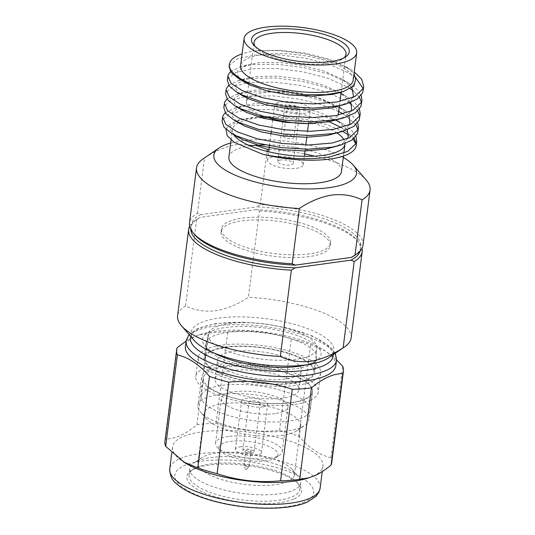 <?xml version="1.0" encoding="UTF-8"?>
<svg xmlns="http://www.w3.org/2000/svg" width="535" height="535" viewBox="0 0 535 535"><rect width="100%" height="100%" fill="white"/><g stroke="black" fill="none" stroke-linecap="round" stroke-linejoin="round"><path stroke-width="0.4" stroke-dasharray="2.67 2.01" d="M291.883 138.625A5.25 1.685 7.3 0 0 293.896 137.589A5.25 1.685 7.3 0 0 291.073 135.689A5.25 1.685 7.3 0 0 285.489 135.215A5.25 1.685 7.3 0 0 283.483 136.251A5.25 1.685 7.3 0 0 286.305 138.15A5.25 1.685 7.3 0 0 291.883 138.625M295.628 109.401A5.25 1.685 7.3 0 0 297.641 108.364A5.25 1.685 7.3 0 0 294.818 106.465A5.25 1.685 7.3 0 0 289.234 105.99A5.25 1.685 7.3 0 0 287.228 107.033A5.25 1.685 7.3 0 0 290.044 108.933A5.25 1.685 7.3 0 0 295.628 109.401M297.166 110.223A7.778 2.494 7.3 0 0 300.142 108.685A7.778 2.494 7.3 0 0 295.969 105.87A7.778 2.494 7.3 0 0 287.696 105.174A7.778 2.494 7.3 0 0 284.72 106.712A7.778 2.494 7.3 0 0 288.9 109.528A7.778 2.494 7.3 0 0 297.166 110.223M280.674 159.965A7.778 2.494 7.3 0 0 277.698 161.503A7.778 2.494 7.3 0 0 281.878 164.319A7.778 2.494 7.3 0 0 290.151 165.014A7.778 2.494 7.3 0 0 293.126 163.476A7.778 2.494 7.3 0 0 288.947 160.66A7.778 2.494 7.3 0 0 280.674 159.965M296.363 168.331A17.983 5.765 7.3 0 0 303.251 164.773A17.983 5.765 7.3 0 0 293.588 158.266A17.983 5.765 7.3 0 0 274.462 156.648A17.983 5.765 7.3 0 0 267.58 160.206A17.983 5.765 7.3 0 0 277.237 166.713A17.983 5.765 7.3 0 0 296.363 168.331M303.385 113.54A17.983 5.765 7.3 0 0 310.267 109.983A17.983 5.765 7.3 0 0 300.603 103.476A17.983 5.765 7.3 0 0 281.477 101.857A17.983 5.765 7.3 0 0 274.595 105.415A17.983 5.765 7.3 0 0 284.259 111.922A17.983 5.765 7.3 0 0 303.385 113.54M313.202 123.445A46.364 14.866 7.3 0 0 320.672 122.762A46.364 14.866 7.3 0 0 337.919 115.199M338.421 113.587A46.364 14.866 7.3 0 0 313.51 96.802A46.364 14.866 7.3 0 0 264.19 92.635A46.364 14.866 7.3 0 0 246.448 101.804A46.364 14.866 7.3 0 0 266.697 117.158M246.434 469.496L245.578 469.289L246.434 469.496M248.207 466.767A2.722 0.869 -172.7 0 1 243.88 465.717A2.722 0.869 -172.7 0 1 243.846 465.537A2.722 0.869 -172.7 0 1 244.89 464.995A2.722 0.869 -172.7 0 1 247.785 465.243A2.722 0.869 -172.7 0 1 249.25 466.226A2.722 0.869 -172.7 0 1 249.17 466.393A2.722 0.869 -172.7 0 1 248.207 466.767M194.359 340.614A71.924 23.058 -172.7 0 1 218.675 318.104A71.924 23.058 -172.7 0 1 305.599 327.908A71.924 23.058 -172.7 0 1 328.624 357.815M360.182 251.035A85.533 27.425 7.3 0 0 356.658 239.76A85.533 27.425 7.3 0 0 256.212 209.62L259.462 210.964L248.407 297.259C237.513 304.515 226.653 309.003 215.826 310.728C205.152 311.999 195.068 310.4 185.578 305.933A87.479 28.047 7.3 0 0 177.587 315.75M250.106 451.941A2.722 0.869 -172.7 0 1 247.21 451.694A2.722 0.869 -172.7 0 1 245.746 450.711A2.722 0.869 -172.7 0 1 246.789 450.176A2.722 0.869 -172.7 0 1 249.684 450.416A2.722 0.869 -172.7 0 1 251.149 451.4A2.722 0.869 -172.7 0 1 250.106 451.941M251.891 452.898A5.658 1.812 -172.7 0 1 245.873 452.383A5.658 1.812 -172.7 0 1 242.837 450.336A5.658 1.812 -172.7 0 1 245.003 449.219A5.658 1.812 -172.7 0 1 251.015 449.728A5.658 1.812 -172.7 0 1 254.058 451.774A5.658 1.812 -172.7 0 1 251.891 452.898M258.091 404.493A5.658 1.812 -172.7 0 1 252.072 403.985A5.658 1.812 -172.7 0 1 249.036 401.939A5.658 1.812 -172.7 0 1 251.203 400.822A5.658 1.812 -172.7 0 1 257.215 401.33A5.658 1.812 -172.7 0 1 260.257 403.377A5.658 1.812 -172.7 0 1 258.091 404.493M266.564 460.722A29.739 9.536 -172.7 0 1 220.28 450.704A29.739 9.536 -172.7 0 1 230.331 441.395A29.739 9.536 -172.7 0 1 266.276 445.448A29.739 9.536 -172.7 0 1 275.799 457.813A29.739 9.536 -172.7 0 1 266.564 460.722M228.432 436.48A33.631 10.78 7.3 0 0 215.558 443.134A33.631 10.78 7.3 0 0 217.063 447.006A33.631 10.78 7.3 0 0 269.399 458.328A33.631 10.78 7.3 0 0 279.838 455.044A33.631 10.78 7.3 0 0 282.273 451.68A33.631 10.78 7.3 0 0 264.203 439.502A33.631 10.78 7.3 0 0 228.432 436.48M262.638 406.921A13.121 4.206 7.3 0 0 267.661 404.326A13.121 4.206 7.3 0 0 260.612 399.578A13.121 4.206 7.3 0 0 246.655 398.394A13.121 4.206 7.3 0 0 241.633 400.989A13.121 4.206 7.3 0 0 248.681 405.744A13.121 4.206 7.3 0 0 262.638 406.921M240.456 446.792A13.121 4.206 -172.7 0 1 254.413 447.976A13.121 4.206 -172.7 0 1 261.461 452.724A13.121 4.206 -172.7 0 1 256.439 455.318A13.121 4.206 -172.7 0 1 242.482 454.141A13.121 4.206 -172.7 0 1 235.433 449.387A13.121 4.206 -172.7 0 1 240.456 446.792M275.13 413.582A33.631 10.78 -172.7 0 1 239.359 410.559A33.631 10.78 -172.7 0 1 221.289 398.388A33.631 10.78 -172.7 0 1 234.163 391.734A33.631 10.78 -172.7 0 1 269.934 394.756A33.631 10.78 -172.7 0 1 288.004 406.928A33.631 10.78 -172.7 0 1 275.13 413.582M289.127 421.052A54.918 17.608 -172.7 0 1 230.712 416.11A54.918 17.608 -172.7 0 1 201.207 396.228A54.918 17.608 -172.7 0 1 222.226 385.367A54.918 17.608 -172.7 0 1 280.641 390.303A54.918 17.608 -172.7 0 1 310.146 410.184A54.918 17.608 -172.7 0 1 289.127 421.052M291.468 402.788A54.918 17.608 -172.7 0 1 233.053 397.846A54.918 17.608 -172.7 0 1 203.547 377.964A54.918 17.608 -172.7 0 1 224.566 367.104A54.918 17.608 -172.7 0 1 282.982 372.039A54.918 17.608 -172.7 0 1 312.487 391.921A54.918 17.608 -172.7 0 1 291.468 402.788M282.741 398.134A42.278 13.556 -172.7 0 1 237.767 394.328A42.278 13.556 -172.7 0 1 215.05 379.021A42.278 13.556 -172.7 0 1 231.234 370.655A42.278 13.556 -172.7 0 1 276.207 374.46A42.278 13.556 -172.7 0 1 298.925 389.768A42.278 13.556 -172.7 0 1 282.741 398.134M285.195 378.954A42.278 13.556 -172.7 0 1 240.222 375.149A42.278 13.556 -172.7 0 1 217.504 359.848A42.278 13.556 -172.7 0 1 233.688 351.482A42.278 13.556 -172.7 0 1 278.661 355.28A42.278 13.556 -172.7 0 1 301.379 370.588A42.278 13.556 -172.7 0 1 285.195 378.954M292.892 383.06A54.918 17.608 -172.7 0 1 234.477 378.118A54.918 17.608 -172.7 0 1 204.972 358.236A54.918 17.608 -172.7 0 1 225.991 347.375A54.918 17.608 -172.7 0 1 284.406 352.318A54.918 17.608 -172.7 0 1 313.911 372.193A54.918 17.608 -172.7 0 1 292.892 383.06M295.935 359.319A54.918 17.608 -172.7 0 1 237.52 354.377A54.918 17.608 -172.7 0 1 208.015 334.495A54.918 17.608 -172.7 0 1 229.034 323.628A54.918 17.608 -172.7 0 1 287.449 328.57A54.918 17.608 -172.7 0 1 316.954 348.452A54.918 17.608 -172.7 0 1 295.935 359.319M362.997 245.291A87.479 28.047 7.3 0 0 260.284 204.571L256.566 206.878A85.533 27.425 -172.7 0 1 340.521 225.449A85.533 27.425 -172.7 0 1 354.645 255.436M194.987 234.979A85.533 27.425 -172.7 0 1 200.699 214.595L197.455 213.244A87.479 28.047 7.3 0 0 189.464 223.062M189.624 226.332A87.479 28.047 -172.7 0 1 194.974 220.694A87.479 28.047 -172.7 0 1 196.633 219.638L200.351 217.33A85.533 27.425 7.3 0 0 196.994 219.31A85.533 27.425 7.3 0 0 190.741 229.328M259.462 210.964A87.479 28.047 -172.7 0 1 358.263 241.613A87.479 28.047 -172.7 0 1 362.014 248.414M309.504 253.878A55.018 17.642 -172.7 0 1 250.989 248.929A55.018 17.642 -172.7 0 1 221.423 229.007A55.018 17.642 -172.7 0 1 242.482 218.126A55.018 17.642 -172.7 0 1 301.004 223.075A55.018 17.642 -172.7 0 1 330.57 242.99A55.018 17.642 -172.7 0 1 309.504 253.878M309.156 256.613A55.018 17.642 -172.7 0 1 250.634 251.664A55.018 17.642 -172.7 0 1 221.075 231.749A55.018 17.642 -172.7 0 1 242.134 220.861A55.018 17.642 -172.7 0 1 300.657 225.817A55.018 17.642 -172.7 0 1 330.215 245.732A55.018 17.642 -172.7 0 1 309.156 256.613M200.699 214.595L256.566 206.878M256.212 209.62L200.351 217.33M197.455 213.244L204.53 157.999C215.324 150.79 226.185 146.296 237.112 144.53L255.469 145.326M267.099 151.378L260.284 204.571M230.531 71.636L239.687 67.122L253.684 64.561L277.137 64.28L303.318 67.537L328.209 73.97L348.024 82.724L356.771 89.178L361.232 95.344M228.773 85.339L237.935 80.818L251.931 78.257L275.385 77.976L301.559 81.24L322.812 86.483L340.982 93.592M343.443 94.849L347.075 96.909L355.019 102.874L359.473 109.04M227.021 99.035L236.182 94.521L250.173 91.953L273.632 91.679L299.807 94.936L324.705 101.369L344.513 110.123L353.26 116.576L357.721 122.742M225.262 112.731L234.424 108.217L248.421 105.656L271.874 105.375L298.048 108.632L335.866 120.214M339.932 122.248L343.57 124.307L351.508 130.273L355.969 136.438M225.944 129.209L229.95 124.08L238.724 120.101L258.673 116.964M355.675 78.872L355.233 82.444L350.318 88.094L340.374 92.535M242.074 80.437L237.734 75.609L237.553 71.122L247.13 64.895L259.622 62.655L280.046 62.521L302.843 65.477L324.524 71.188L342.206 79.187L351.956 87.66M352.806 97.53L347.643 102.386L338.622 106.231M240.315 94.133L235.982 89.305L235.795 84.824L245.371 78.591L257.863 76.351L278.294 76.224L301.085 79.173L322.772 84.884L340.454 92.889L350.82 102.352M351.054 111.226L345.884 116.088L336.863 119.927M238.563 107.829L234.23 103.001L234.042 98.52L243.619 92.294L256.111 90.054L276.535 89.92L299.332 92.869L321.013 98.587L338.695 106.585L349.067 116.048M349.295 124.922L344.132 129.784L335.111 133.63M236.804 121.525L232.471 116.704L232.29 112.216L241.86 105.99L254.359 103.75L274.783 103.616L297.58 106.565L319.261 112.283L336.943 120.281L347.309 129.744M347.543 138.625L342.38 143.48L333.358 147.326M235.052 135.228L230.719 130.4L230.531 125.912L240.108 119.686L252.6 117.446L257.328 117.118M345.804 66.607L350.585 69.51L329.968 60.274L305.07 53.841L279.364 50.611L256.178 50.792L279.537 50.283L304.783 53.092L328.329 58.897L345.804 66.614L354.016 73.683M350.585 69.51L354.244 71.924M263.882 116.523L284.673 116.704L306.562 119.566L326.738 124.675L342.714 131.349M348.686 135.094L353.214 139.194M355.935 143.989L356.183 145.487L356.176 143.433M354.203 138.351L341.537 127.638M329.132 121.746L297.513 112.838L271.339 109.581L247.879 109.862L244.007 110.317M242.689 110.511L229.074 114.216L222.527 119.827L222.078 121.432M357.928 131.877L357.935 129.737M355.962 124.648L343.296 113.935M338.688 111.494L320.518 104.385L299.266 99.142L273.091 95.885L249.638 96.16L245.759 96.621M244.448 96.815L230.832 100.513L224.279 106.131L223.831 107.736M359.68 118.175L359.687 116.035M357.714 110.952L351.869 104.8M349.335 102.921L345.73 100.633L325.915 91.88L301.024 85.446L274.843 82.189L251.39 82.464L247.511 82.925M246.2 83.112L232.585 86.817L226.037 92.435L225.589 94.04M361.439 104.479L361.439 102.339M359.466 97.256L353.628 91.104M350.331 88.71L347.483 86.938L327.674 78.177L302.777 71.75L276.602 68.487L253.142 68.768L236.002 72.412L227.79 78.739L227.342 80.344M363.191 90.783L363.198 88.643M355.641 77.608L349.235 73.235L329.426 64.481L304.529 58.047L278.354 54.791L254.901 55.072L237.754 58.716L229.542 65.036L229.1 66.641M255.101 46.425A46.364 14.866 7.3 0 0 256.125 47.789A46.364 14.866 7.3 0 0 328.276 63.404A46.364 14.866 7.3 0 0 342.667 58.877A46.364 14.866 7.3 0 0 344.005 57.813M353.18 80.21A56.763 18.197 7.3 0 0 322.679 59.659A56.763 18.197 7.3 0 0 262.304 54.557A56.763 18.197 7.3 0 0 240.576 65.785M256.178 50.792A68.039 21.815 7.3 0 0 255.436 50.892A68.039 21.815 7.3 0 0 242.101 53.854M250.266 145.921A56.763 18.197 7.3 0 0 228.88 157.103M261.428 117.747A56.763 18.197 7.3 0 0 254.112 118.476A56.763 18.197 7.3 0 0 238.978 122.582M238.583 122.782A56.763 18.197 7.3 0 0 232.384 129.704A56.763 18.197 7.3 0 0 233.608 134.472M341.484 171.528A56.763 18.197 7.3 0 0 264.738 144.885M343.283 157.477A71.924 23.058 7.3 0 0 241.365 140.946A71.924 23.058 7.3 0 0 230.679 143.052M345.035 143.654A56.763 18.197 7.3 0 0 344.119 139.983M337.037 133.048A56.763 18.197 7.3 0 0 267.734 117.499M202.865 159.049A87.479 28.047 -172.7 0 1 204.53 157.999M268.958 149.419A87.479 28.047 -172.7 0 1 304.629 153.986M314.627 156.173A87.479 28.047 -172.7 0 1 366.161 179.967M185.578 305.933L196.633 219.638M351.12 337.98A87.479 28.047 7.3 0 0 248.407 297.259M301.586 427.157A55.887 17.916 7.3 0 0 304.749 425.399A55.887 17.916 7.3 0 0 308.795 419.801A55.887 17.916 7.3 0 0 268.644 397.104A55.887 17.916 7.3 0 0 205.132 398.247A55.887 17.916 7.3 0 0 197.923 405.604A55.887 17.916 7.3 0 0 200.424 412.037A55.887 17.916 7.3 0 0 247.464 429.973A55.887 17.916 7.3 0 0 301.586 427.157M294.417 432.126A48.598 15.582 7.3 0 0 297.172 430.595A48.598 15.582 7.3 0 0 300.683 425.726A48.598 15.582 7.3 0 0 265.775 405.991A48.598 15.582 7.3 0 0 210.543 406.981A48.598 15.582 7.3 0 0 204.276 413.374A48.598 15.582 7.3 0 0 206.457 418.972A48.598 15.582 7.3 0 0 247.357 434.567A48.598 15.582 7.3 0 0 294.417 432.126M197.061 461.257A55.887 17.916 -172.7 0 1 251.183 458.441A55.887 17.916 -172.7 0 1 298.222 476.377A55.887 17.916 -172.7 0 1 300.724 482.817A55.887 17.916 -172.7 0 1 293.514 490.167A55.887 17.916 -172.7 0 1 230.003 491.311A55.887 17.916 -172.7 0 1 189.851 468.613A55.887 17.916 -172.7 0 1 193.897 463.016A55.887 17.916 -172.7 0 1 197.061 461.257M204.23 456.295A48.598 15.582 -172.7 0 1 251.289 453.847A48.598 15.582 -172.7 0 1 292.197 469.442A48.598 15.582 -172.7 0 1 294.37 475.04A48.598 15.582 -172.7 0 1 288.104 481.433A48.598 15.582 -172.7 0 1 232.872 482.43A48.598 15.582 -172.7 0 1 197.963 462.688A48.598 15.582 -172.7 0 1 201.474 457.82A48.598 15.582 -172.7 0 1 204.23 456.295M294.136 498.894A57.834 18.544 7.3 0 0 299.011 484.623A57.834 18.544 7.3 0 0 250.333 466.059A57.834 18.544 7.3 0 0 194.332 468.974A57.834 18.544 7.3 0 0 191.055 470.793A57.834 18.544 7.3 0 0 219.176 497.858A57.834 18.544 7.3 0 0 294.136 498.894M196.245 467.65A55.887 17.916 -172.7 0 1 250.36 464.835A55.887 17.916 -172.7 0 1 297.4 482.771A55.887 17.916 -172.7 0 1 299.901 489.204A55.887 17.916 -172.7 0 1 292.698 496.56A55.887 17.916 -172.7 0 1 229.187 497.704A55.887 17.916 -172.7 0 1 189.036 475.006A55.887 17.916 -172.7 0 1 193.075 469.409A55.887 17.916 -172.7 0 1 196.245 467.65M214.328 353.1A59.773 19.166 -172.7 0 1 205.166 346.239A59.773 19.166 -172.7 0 1 210.201 331.493A59.773 19.166 -172.7 0 1 287.69 332.556A59.773 19.166 -172.7 0 1 316.747 360.536A59.773 19.166 -172.7 0 1 313.363 362.416A59.773 19.166 -172.7 0 1 306.154 364.863M309.544 365.064A55.887 17.916 7.3 0 0 312.707 363.305A55.887 17.916 7.3 0 0 316.747 357.708A55.887 17.916 7.3 0 0 276.602 335.01A55.887 17.916 7.3 0 0 213.09 336.147A55.887 17.916 7.3 0 0 205.881 343.503A55.887 17.916 7.3 0 0 208.382 349.937A55.887 17.916 7.3 0 0 255.422 367.879A55.887 17.916 7.3 0 0 309.544 365.064M310.246 400.361A61.719 19.788 7.3 0 0 318.205 392.235A61.719 19.788 7.3 0 0 273.866 367.17A61.719 19.788 7.3 0 0 203.728 368.428A61.719 19.788 7.3 0 0 195.77 376.553A61.719 19.788 7.3 0 0 240.108 401.618A61.719 19.788 7.3 0 0 310.246 400.361M312.701 381.181A61.719 19.788 7.3 0 0 320.659 373.062A61.719 19.788 7.3 0 0 276.321 347.991A61.719 19.788 7.3 0 0 206.182 349.255A61.719 19.788 7.3 0 0 198.224 357.373A61.719 19.788 7.3 0 0 242.562 382.445A61.719 19.788 7.3 0 0 312.701 381.181M208.757 369.939A55.887 17.916 -172.7 0 1 272.268 368.796A55.887 17.916 -172.7 0 1 312.42 391.493A55.887 17.916 -172.7 0 1 305.211 398.849A55.887 17.916 -172.7 0 1 241.7 399.993A55.887 17.916 -172.7 0 1 201.555 377.295A55.887 17.916 -172.7 0 1 208.757 369.939M211.218 350.759A55.887 17.916 -172.7 0 1 274.729 349.622A55.887 17.916 -172.7 0 1 314.874 372.32A55.887 17.916 -172.7 0 1 307.672 379.676A55.887 17.916 -172.7 0 1 244.161 380.813A55.887 17.916 -172.7 0 1 204.009 358.116A55.887 17.916 -172.7 0 1 211.218 350.759M335.813 365.719A75.816 24.309 7.3 0 0 323.341 349.756A75.816 24.309 7.3 0 0 201.501 334.148A75.816 24.309 7.3 0 0 195.195 336.475A75.816 24.309 7.3 0 0 185.411 346.453M336.562 359.814L324.905 350.699L310.588 344.761A84.075 26.957 7.3 0 0 291.281 338.976C270.824 332.061 249.664 329.68 227.796 331.82A84.075 26.957 7.3 0 0 208.637 333.278L199.1 334.863L193.382 337.023L186.106 341.049M185.016 462.869A75.816 24.309 -172.7 0 1 172.544 446.906A75.816 24.309 -172.7 0 1 182.321 436.928A75.816 24.309 -172.7 0 1 268.476 435.376A75.816 24.309 -172.7 0 1 322.946 466.172A75.816 24.309 -172.7 0 1 313.162 476.15A75.816 24.309 -172.7 0 1 306.856 478.477M164.927 441.368A84.075 26.957 -172.7 0 1 165.529 439.115C170.438 438.974 175.52 437.73 180.783 435.37C186.026 432.935 191.403 429.404 196.913 424.763A84.075 26.957 -172.7 0 1 216.08 423.312C236.537 430.22 257.696 432.601 279.564 430.461A84.075 26.957 -172.7 0 1 298.871 436.246C308.929 447.915 319.622 455.084 330.964 457.753A84.075 26.957 -172.7 0 1 331.713 462.735M165.529 439.115L177.245 347.63M330.964 457.753L342.688 366.261M298.871 436.246L310.588 344.761M279.564 430.461L291.281 338.976M216.08 423.312L227.796 331.82M196.913 424.763L208.637 333.278M333.171 354.698A71.924 23.058 7.3 0 0 279.377 326.457A71.924 23.058 7.3 0 0 199.715 328.35A71.924 23.058 7.3 0 0 190.748 336.455M186.113 340.976A75.816 24.309 -172.7 0 1 195.897 330.998A75.816 24.309 -172.7 0 1 282.045 329.446A75.816 24.309 -172.7 0 1 336.515 360.242M320.137 488.087A75.816 24.309 7.3 0 0 265.668 457.291A75.816 24.309 7.3 0 0 179.519 458.843A75.816 24.309 7.3 0 0 169.735 468.82M304.622 502.037A69.978 22.437 -172.7 0 1 209.887 499.636A69.978 22.437 -172.7 0 1 183.846 465.831A69.978 22.437 -172.7 0 1 278.581 468.225A69.978 22.437 -172.7 0 1 304.622 502.037M293.896 137.589L297.641 108.364M277.698 161.503L284.72 106.712M303.251 164.773L304.328 156.327M305.017 150.97L305.779 145.012M306.769 137.274L307.531 131.316M308.528 123.578L310.267 109.983M245.578 469.289L243.88 465.717M243.846 465.537L245.746 450.711M242.837 450.336L249.036 401.939M220.28 450.704L217.063 447.006M261.461 452.724L267.661 404.326M215.558 443.134L221.289 398.388M201.207 396.228L203.547 377.964M215.05 379.021L217.504 359.848M204.972 358.236L208.015 334.495M196.994 219.31L194.974 220.694M356.658 239.76L358.263 241.613M221.423 229.007L221.075 231.749M239.687 67.122L247.13 64.895M348.833 83.213L342.206 79.187M237.935 80.818L245.371 78.591M347.075 96.909L340.454 92.889M236.182 94.521L243.619 92.294M345.322 110.605L338.695 106.585M234.424 108.217L241.86 105.99M343.57 124.307L336.943 120.281M238.724 120.101L240.108 119.686M342.667 58.877L345.704 56.797M339.391 105.997L339.972 101.443M341.143 92.301L346.025 54.229M231.073 139.943L232.384 129.704M343.463 156.059L343.838 153.13M246.448 101.804L246.916 98.112M247.043 97.143L248.675 84.416M248.795 83.44L254.051 42.452M256.125 47.789L253.71 45.014M330.57 242.99L330.215 245.732M313.911 372.193L316.954 348.452M298.925 389.768L301.379 370.588M310.146 410.184L312.487 391.921M282.273 451.68L288.004 406.928M235.433 449.387L241.633 400.989M275.799 457.813L279.838 455.044M254.058 451.774L260.257 403.377M249.25 466.226L251.149 451.4M246.622 469.422L249.17 466.393M267.58 160.206L268.657 151.759M269.419 145.808L270.931 134.038M271.178 132.105L272.683 120.342M272.857 119.004L274.595 105.415M293.126 163.476L300.142 108.685M283.483 136.251L287.228 107.033M335.284 353.254L330.282 346.76L312.38 335.987L287.221 327.935L264.932 323.902L242.128 322.144L215.765 323.561L197.629 328.463L189.069 334.522M297.172 430.595L304.749 425.399M292.197 469.442L298.222 476.377M297.4 482.771L299.011 484.623M312.707 363.305L316.747 360.536M320.659 373.062L318.205 392.235M316.747 357.708L314.874 372.32M300.683 425.726L294.37 475.04M300.724 482.817L299.901 489.204M201.501 334.148L199.1 334.863M323.341 349.756L324.905 350.699M172.544 446.906L171.788 452.797M312.42 391.493L308.795 419.801M201.555 377.295L197.923 405.604M322.946 466.172L322.251 471.576M189.851 468.613L189.036 475.006M204.276 413.374L197.963 462.688M205.881 343.503L204.009 358.116M198.224 357.373L195.77 376.553M208.382 349.937L205.166 346.239M193.075 469.409L191.055 470.793M201.474 457.82L193.897 463.016M206.457 418.972L200.424 412.037"/><path stroke-width="0.8" d="M337.919 115.199A46.364 14.866 7.3 0 0 338.421 113.587L339.391 105.997M266.697 117.158A46.364 14.866 7.3 0 0 313.202 123.445M343.136 347.79A87.479 28.047 7.3 0 0 344.794 346.74L328.624 357.815A71.924 23.058 -172.7 0 1 306.294 364.843A71.924 23.058 -172.7 0 1 194.359 340.614L181.505 325.822A87.479 28.047 7.3 0 0 280.307 356.464C289.702 360.918 299.781 362.516 310.547 361.259C321.274 359.573 332.135 355.086 343.136 347.79L354.19 261.495L350.94 260.15A85.533 27.425 7.3 0 0 360.182 251.035M190.741 229.328A85.533 27.425 7.3 0 0 295.073 267.861L291.361 270.168A87.479 28.047 -172.7 0 1 188.641 229.455L177.587 315.75A87.479 28.047 7.3 0 0 181.505 325.822M356.671 254.051L354.645 255.436A85.533 27.425 -172.7 0 1 351.288 257.409L355.006 255.101A87.479 28.047 7.3 0 0 356.671 254.051A87.479 28.047 7.3 0 0 362.997 245.291L370.073 190.039A87.479 28.047 -172.7 0 1 362.081 199.856L355.006 255.101M295.427 265.119A85.533 27.425 -172.7 0 1 194.987 234.979L193.376 233.133A87.479 28.047 7.3 0 0 292.177 263.775L295.427 265.119L351.288 257.409M292.177 263.775L299.252 208.53A87.479 28.047 -172.7 0 1 196.539 167.809L189.464 223.062A87.479 28.047 7.3 0 0 193.376 233.133M188.641 229.455A87.479 28.047 -172.7 0 1 189.624 226.332M362.014 248.414A87.479 28.047 -172.7 0 1 362.182 251.684A87.479 28.047 -172.7 0 1 354.19 261.495M295.073 267.861L350.94 260.15M267.099 151.378L267.36 149.325L255.469 145.326M299.252 208.53C310.046 201.314 320.906 196.826 331.84 195.061C342.634 193.804 352.719 195.402 362.081 199.856M354.244 71.924L361.76 79.347L363.733 86.576L363.238 88.529L354.812 96.567L337.445 101.924L313.771 103.917L287.375 102.366L262.257 97.644L242.228 90.602L231.167 83.346L227.883 76.13L228.331 74.525L230.531 71.636M361.232 95.344L361.974 100.272L361.486 102.225L353.053 110.263L335.692 115.62L312.019 117.613L285.623 116.062L260.505 111.347L240.476 104.298L229.415 97.049L226.124 89.833L226.572 88.228L228.773 85.339M340.982 93.592L343.443 94.849M359.473 109.04L360.222 113.968L359.727 115.928L351.301 123.96L333.934 129.316L310.26 131.309L283.864 129.764L258.753 125.043L238.724 118.001L227.656 110.745L224.372 103.529L224.82 101.924L227.021 99.035M357.721 122.742L358.47 127.664L357.975 129.624L349.549 137.662L332.181 143.019L308.508 145.005L282.112 143.46L256.994 138.739L236.965 131.697L225.904 124.441L222.62 117.225L223.062 115.62L225.262 112.731M335.866 120.214L339.932 122.248M355.969 136.438L356.711 141.367L356.223 143.32L347.79 151.358L330.429 156.715C311.604 160.159 284.058 159.009 262.23 154.1L234.25 142.35L227.214 135.656L225.944 129.209M354.016 73.683L355.675 78.872L354.016 85.827L343.015 91.739L332.723 94.334L312.079 96.18L289.067 94.942L267.166 90.937L249.698 84.911L242.074 80.437M351.956 87.66L353.474 96.139L352.806 97.53M227.883 76.13L227.342 80.337L229.328 86.102L236.564 92.053L241.693 94.809L261.722 101.857L286.834 106.572L313.229 108.123L336.91 106.131L346.051 104.011L330.971 108.037L310.327 109.876L287.308 108.638L265.407 104.639L247.939 98.607L240.315 94.133M350.82 102.352L351.722 109.842L351.054 111.226M226.124 89.833L225.589 94.04L227.576 99.798L234.811 105.756L239.934 108.511L259.963 115.553L285.081 120.275L311.477 121.819L335.151 119.827L344.293 117.707L329.219 121.733L308.568 123.578L285.556 122.341L263.655 118.335L246.187 112.31L238.563 107.829M349.067 116.048L349.97 123.538L349.295 124.922M224.372 103.529L223.831 107.736L225.823 113.494L233.053 119.452L238.182 122.207L258.211 129.249L283.329 133.971L309.725 135.515L333.399 133.529L342.54 131.403L327.46 135.429L306.816 137.274L283.797 136.037L261.896 132.031L244.428 126.006L236.804 121.525M347.309 129.744L348.211 137.234L347.543 138.625M222.62 117.225L222.078 121.432L224.065 127.196L231.301 133.148L236.43 135.903L256.459 142.945L281.57 147.667L307.966 149.218L331.64 147.225L340.788 145.099L325.708 149.125L305.064 150.97L282.045 149.733L260.144 145.734L242.676 139.702L235.052 135.228M258.673 116.964L263.882 116.523M342.714 131.349L348.686 135.094M353.214 139.194L355.935 143.989M356.176 143.433L354.203 138.351M341.537 127.638L329.132 121.746M244.007 110.317L242.689 110.511M340.788 145.099L351.923 140.137L357.433 133.83L358.47 127.664M357.935 129.737L355.962 124.648M343.296 113.935L338.688 111.494M245.759 96.621L244.448 96.815M342.54 131.403L353.682 126.441L359.192 120.134L360.222 113.968M359.687 116.035L357.714 110.952M351.869 104.8L349.335 102.921M247.511 82.925L246.2 83.112M344.293 117.707L355.434 112.745L360.944 106.438L361.974 100.272M361.439 102.339L359.466 97.256M353.628 91.104L350.331 88.71M346.051 104.011L357.193 99.042L362.703 92.736L363.733 86.576M363.198 88.643L355.641 77.608M242.101 53.854A68.039 21.815 7.3 0 0 229.388 64.354L229.1 66.641L231.087 72.399L238.316 78.357L243.445 81.113L260.833 87.446L303.713 94.775L326.43 94.615L343.015 91.739M270.369 29.592A49.28 15.803 -172.7 0 1 329.928 36.306A49.28 15.803 -172.7 0 1 345.704 56.797A49.28 15.803 -172.7 0 1 330.403 61.612A49.28 15.803 -172.7 0 1 253.71 45.014A49.28 15.803 -172.7 0 1 270.369 29.592M344.005 57.813A46.364 14.866 7.3 0 0 346.025 54.229A46.364 14.866 7.3 0 0 321.114 37.45A46.364 14.866 7.3 0 0 271.793 33.277A46.364 14.866 7.3 0 0 254.051 42.452A46.364 14.866 7.3 0 0 255.101 46.425M262.23 154.1A68.039 21.815 7.3 0 0 330.128 159.029A68.039 21.815 7.3 0 0 356.176 145.567A68.039 21.815 7.3 0 0 356.183 145.487M244.087 38.386L240.576 65.785A56.763 18.197 7.3 0 0 271.071 86.336A56.763 18.197 7.3 0 0 331.453 91.438A56.763 18.197 7.3 0 0 353.18 80.21L356.691 52.811A56.763 18.197 7.3 0 0 326.189 32.267A56.763 18.197 7.3 0 0 265.815 27.158A56.763 18.197 7.3 0 0 244.087 38.386A56.763 18.197 7.3 0 0 274.582 58.937A56.763 18.197 7.3 0 0 334.963 64.046A56.763 18.197 7.3 0 0 356.691 52.811M229.388 64.354A68.039 21.815 7.3 0 0 260.833 87.446M264.738 144.885A56.763 18.197 7.3 0 0 250.607 145.874A56.763 18.197 7.3 0 0 250.266 145.921M231.073 139.943L228.88 157.103A56.763 18.197 7.3 0 0 259.375 177.653A56.763 18.197 7.3 0 0 319.756 182.756A56.763 18.197 7.3 0 0 341.484 171.528L343.463 156.059M238.978 122.582A56.763 18.197 7.3 0 0 238.583 122.782M233.608 134.472A56.763 18.197 7.3 0 0 323.26 155.364A56.763 18.197 7.3 0 0 344.988 144.129A56.763 18.197 7.3 0 0 345.035 143.654M230.679 143.052A71.924 23.058 7.3 0 0 219.042 147.974A71.924 23.058 7.3 0 0 242.067 177.887A71.924 23.058 7.3 0 0 328.992 187.685A71.924 23.058 7.3 0 0 353.301 165.175A71.924 23.058 7.3 0 0 343.283 157.477M344.119 139.983A56.763 18.197 7.3 0 0 337.037 133.048M267.734 117.499A56.763 18.197 7.3 0 0 261.428 117.747M196.539 167.809A87.479 28.047 -172.7 0 1 202.865 159.049L219.042 147.974M267.36 149.325A87.479 28.047 -172.7 0 1 268.958 149.419M304.629 153.986A87.479 28.047 -172.7 0 1 314.627 156.173M353.301 165.175L366.161 179.967A87.479 28.047 -172.7 0 1 370.073 190.039M291.361 270.168L280.307 356.464M344.794 346.74A87.479 28.047 7.3 0 0 351.12 337.98L362.182 251.684M186.113 340.976L185.411 346.453A75.816 24.309 7.3 0 0 239.881 377.242A75.816 24.309 7.3 0 0 326.036 375.697A75.816 24.309 7.3 0 0 335.813 365.719L336.515 360.242A75.816 24.309 -172.7 0 1 326.738 370.22A75.816 24.309 -172.7 0 1 240.583 371.765A75.816 24.309 -172.7 0 1 186.113 340.976L189.069 334.522M306.154 364.863A59.773 19.166 -172.7 0 1 214.328 353.1M186.106 341.049L177.245 347.63A84.075 26.957 7.3 0 0 176.644 349.883A84.075 26.957 7.3 0 0 177.393 354.872C188.608 357.454 199.308 364.623 209.486 376.372A84.075 26.957 7.3 0 0 228.793 382.164C250.413 379.99 271.579 382.371 292.277 389.313A84.075 26.957 7.3 0 0 311.444 387.855C316.961 383.214 322.337 379.683 327.574 377.255C332.823 374.888 337.906 373.644 342.828 373.504A84.075 26.957 7.3 0 0 343.43 371.25A84.075 26.957 7.3 0 0 342.688 366.261L336.562 359.814M343.43 371.25L331.713 462.735A84.075 26.957 -172.7 0 1 331.111 464.995C325.594 469.63 320.218 473.167 314.975 475.595L306.856 478.477A75.816 24.309 -172.7 0 1 185.016 462.869L165.669 446.357A84.075 26.957 -172.7 0 1 164.927 441.368L176.644 349.883M165.669 446.357L177.393 354.872M309.263 477.755L299.727 479.347A84.075 26.957 -172.7 0 1 280.561 480.798C258.94 482.971 237.781 480.59 217.076 473.649A84.075 26.957 -172.7 0 1 197.769 467.857L183.451 461.919M197.769 467.857L209.486 376.372M217.076 473.649L228.793 382.164M280.561 480.798L292.277 389.313M299.727 479.347L311.444 387.855M331.111 464.995L342.828 373.504M190.748 336.455A71.924 23.058 7.3 0 0 240.054 366.589A71.924 23.058 7.3 0 0 323.849 365.559A71.924 23.058 7.3 0 0 333.171 354.698M169.735 468.82A75.816 24.309 7.3 0 0 224.205 499.61A75.816 24.309 7.3 0 0 310.36 498.065A75.816 24.309 7.3 0 0 320.137 488.087L318.893 492.22L316.158 496.139L307.752 501.857C289.569 510.597 248.267 510.163 215.645 501.616C197.181 496.834 183.906 490.669 175.828 483.112C171.929 480.109 169.896 475.347 169.735 468.82L171.788 452.797M304.328 156.327L305.017 150.97M305.779 145.012L306.769 137.274M307.531 131.316L308.528 123.578M231.301 133.148L237.935 137.174M233.053 119.452L239.687 123.478M234.811 105.756L241.439 109.782M236.564 92.053L243.198 96.079M238.316 78.357L244.95 82.383M339.972 101.443L341.143 92.301M343.838 153.13L344.988 144.129M356.711 141.367L356.176 145.567M246.916 98.112L247.043 97.143M248.675 84.416L248.795 83.44M268.657 151.759L269.419 145.808M270.931 134.038L271.178 132.105M272.683 120.342L272.857 119.004M322.251 471.576L320.137 488.087M336.515 360.242L335.284 353.254"/></g></svg>
